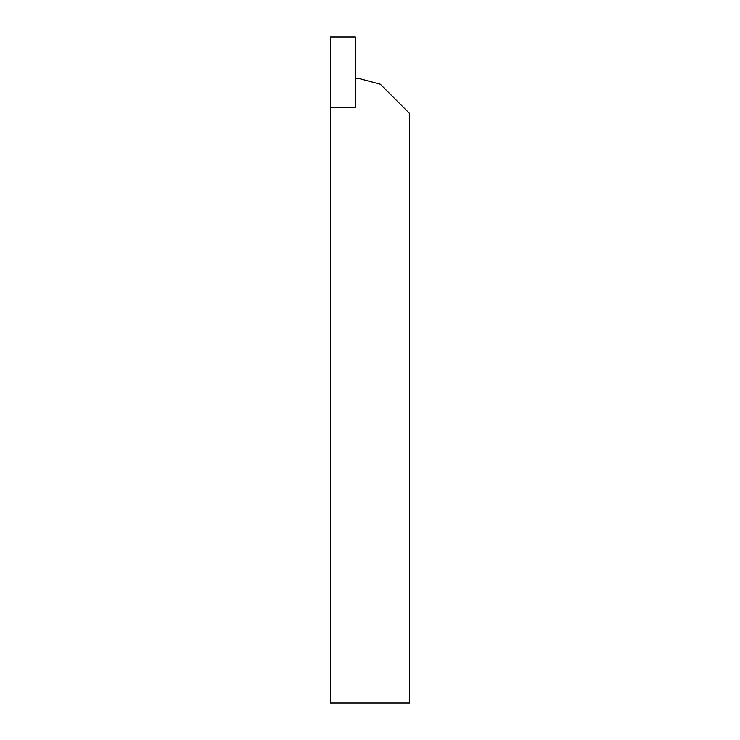 <?xml version="1.0" encoding="UTF-8"?>
<svg xmlns="http://www.w3.org/2000/svg" width="740" height="740" viewBox="0 0 740 740"><rect width="100%" height="100%" fill="white"/><g stroke="black" fill="none" stroke-linecap="round" stroke-linejoin="round"><path stroke-width="1.11" d="M355.329 107.309L355.329 78.625L359.492 78.625L380.305 84.203L409.646 113.544L409.646 703L330.355 703L330.355 107.309L355.329 107.309L355.329 37L330.355 37L330.355 107.309L355.329 107.309"/></g></svg>
